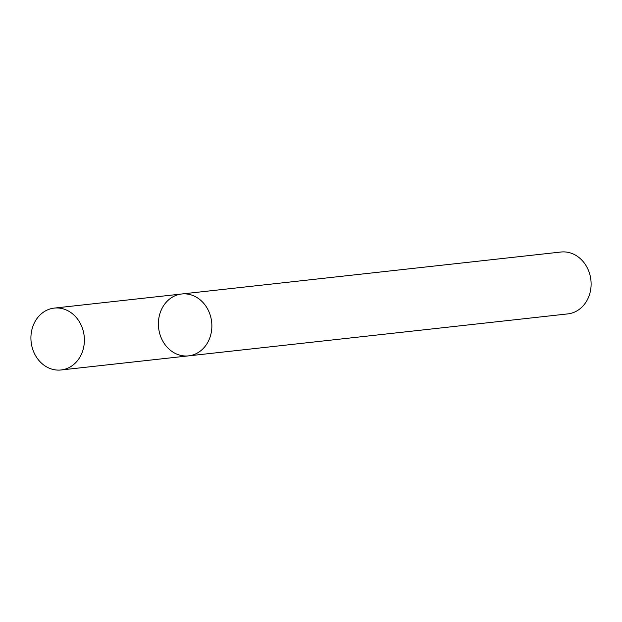 <?xml version="1.0" encoding="UTF-8"?>
<svg xmlns="http://www.w3.org/2000/svg" width="622" height="622" viewBox="0 0 622 622"><rect width="100%" height="100%" fill="white"/><g stroke="black" fill="none" stroke-linecap="round" stroke-linejoin="round"><path stroke-width="0.93" d="M158.579 327.537A31.131 26.684 -96.3 0 0 188.559 355.87A31.131 26.684 -96.3 0 0 211.651 321.994A31.131 26.684 -96.3 0 0 181.71 293.988A31.131 26.684 -96.3 0 0 158.579 327.537M181.71 293.988A31.131 26.684 -96.3 0 1 211.651 321.994A31.131 26.684 -96.3 0 1 188.559 355.87L567.8 313.9A31.131 26.684 -96.3 0 0 590.9 280.032A31.131 26.684 -96.3 0 0 560.958 252.027L54.231 308.1A31.131 26.684 -96.3 0 0 31.1 341.649A31.131 26.684 -96.3 0 0 61.08 369.973A31.131 26.684 -96.3 0 0 84.172 336.098A31.131 26.684 -96.3 0 0 54.231 308.1M188.559 355.87L61.08 369.973"/></g></svg>
